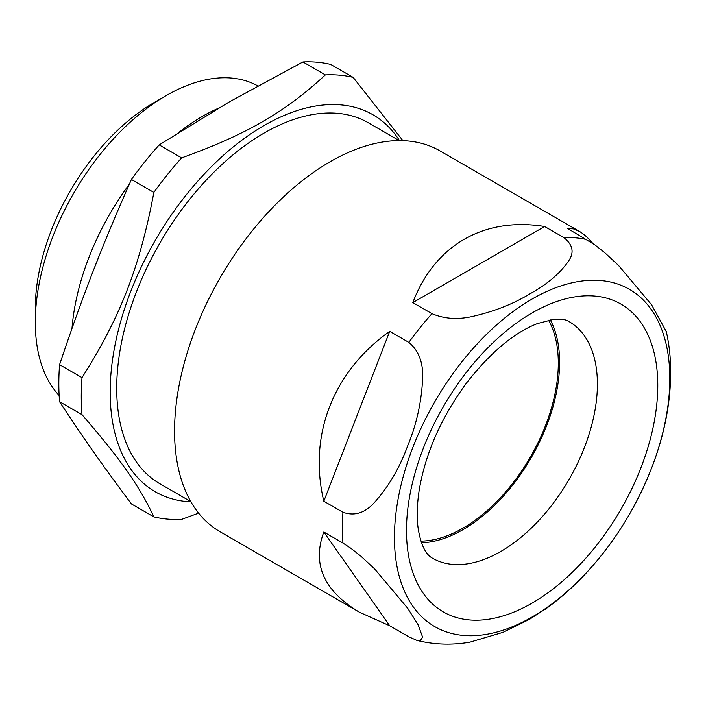 <?xml version="1.0" encoding="UTF-8"?>
<svg xmlns="http://www.w3.org/2000/svg" width="706" height="706" viewBox="0 0 706 706"><rect width="100%" height="100%" fill="white"/><g stroke="black" fill="none" stroke-linecap="round" stroke-linejoin="round"><path stroke-width="1.06" d="M657.78 385.458A177.691 102.591 -60 0 1 469.305 619.921A177.691 102.591 -60 0 1 469.305 368.629A177.691 102.591 -60 0 1 657.78 385.458M669.817 378.513A194.724 112.422 -60 0 1 463.286 635.435A194.724 112.422 -60 0 1 463.286 360.06A194.724 112.422 -60 0 1 669.817 378.513M666.305 331.635L651.656 304.877L618.544 265.474L604.724 252.66L594.69 244.744L567.739 228.567L573.351 228.868L579.317 231.339C583.597 233.818 588.072 237.825 592.74 243.367M563.767 237.551C572.866 244.647 574.481 252.466 568.595 261.008C559.92 273.531 546.956 284.518 529.694 293.978C513.306 303.942 494.271 311.434 472.579 316.438C457.779 319.836 444.242 318.909 431.957 313.658L412.825 302.609C434.543 245.238 484.087 216.627 544.635 226.502L563.767 237.551A219.893 126.956 -60 0 1 586.871 239.616M408.853 342.392C418.746 350.617 423.344 362.681 422.629 378.584C421.544 401.908 416.584 424.28 407.733 445.698C399.755 467.637 388.724 486.505 374.621 502.31C364.993 513.068 354.438 516.377 342.948 512.256L323.816 501.216C308.151 435.496 332.923 371.638 389.721 331.343L408.853 342.392A219.893 126.956 -60 0 1 431.957 313.658M342.948 543.064L350.767 548.191L360.792 556.099L374.621 568.912L407.733 608.316L418.093 624.704L422.629 637.209L420.229 640.66L416.858 640.386L408.853 636.821L389.721 625.781L359.425 612.199C323.807 590.913 311.937 564.182 323.816 532.015L342.948 543.064A219.893 126.956 -60 0 1 342.948 512.256M416.875 640.404C434.305 644.693 451.981 645.275 469.905 642.16L503.131 632.302L529.694 619.215L547.468 607.663M359.425 612.199L220.104 531.768A219.893 126.956 -60 0 1 220.095 277.855A219.893 126.956 -60 0 1 439.997 150.899L579.317 231.339M548.527 320.189A134.749 77.801 -60 0 1 463.021 528.132A134.749 77.801 -60 0 1 420.97 541.114M71.986 328.422A185.096 106.862 -60 0 1 129.313 184.222M179.218 132.11A185.096 106.862 -60 0 1 218.189 108.371M59.136 395.484A185.096 106.862 -60 0 1 35.3 322.289A185.096 106.862 -60 0 1 166.184 95.592L166.184 95.592A185.096 106.862 -60 0 1 257.761 85.885M35.3 322.289L35.3 308.39A168.063 97.031 -60 0 1 154.137 102.546L166.184 95.592L154.137 102.546M190.788 501.587L159.874 483.742A208.42 120.329 -60 0 1 159.874 243.085A208.42 120.329 -60 0 1 368.294 122.756L399.199 140.6M190.938 501.86A217.669 125.677 -60 0 1 155.249 240.411A217.669 125.677 -60 0 1 399.508 140.6M402.897 140.653L353.141 77.378L330.69 64.422A243.588 140.635 -60 0 0 302.918 61.943L228.85 102.158L159.194 144.915A243.588 140.635 -60 0 0 131.422 179.465L153.873 192.429A243.588 140.635 -60 0 1 181.645 157.879L159.194 144.915M302.918 61.943L325.36 74.898A243.588 140.635 -60 0 1 353.141 77.378M325.36 74.898C284.977 112.272 246.376 134.564 181.645 157.879M153.873 192.429C139.762 267.186 120.461 316.932 82.011 377.631L59.569 364.675C82.876 295.232 102.185 245.485 131.422 179.465M82.011 414.669C120.461 459.085 139.762 486.54 153.873 516.898L131.422 503.943C102.185 464.839 82.876 437.385 59.569 401.705L82.011 414.669A243.588 140.635 -60 0 1 82.011 377.631M198.607 513.13L181.645 519.378A243.588 140.635 -60 0 1 153.873 516.898M59.569 401.705A243.588 140.635 -60 0 1 59.569 364.675M421.544 542.782A136.602 78.869 120 0 0 559.611 362.337A136.602 78.869 120 0 0 550.256 319.844M544.635 226.502L412.825 302.609M389.721 331.343L323.816 501.216M323.816 532.015L389.721 625.781M597.4 384.152A136.602 78.869 -60 0 1 537.769 521.619A136.602 78.869 -60 0 1 432.504 558.217C425.7 554.51 420.97 544.908 418.305 529.412C416.646 518.733 416.893 506.008 419.029 491.226C425.091 453.967 440.976 417.811 466.701 382.776C490.785 352.162 514.427 332.402 537.619 323.507L553.831 319.324C561.482 318.865 566.574 319.624 569.107 321.618A136.602 78.869 -60 0 1 597.4 384.152M544.705 609.649C558.137 600.126 570.88 589.086 582.918 576.537C612.949 544.917 635.982 508.391 652.044 466.94C664.284 435.002 670.497 403.567 670.7 372.627C670.726 358.383 669.244 344.625 666.243 331.352M93.016 271.492L100.296 252.995"/></g></svg>
